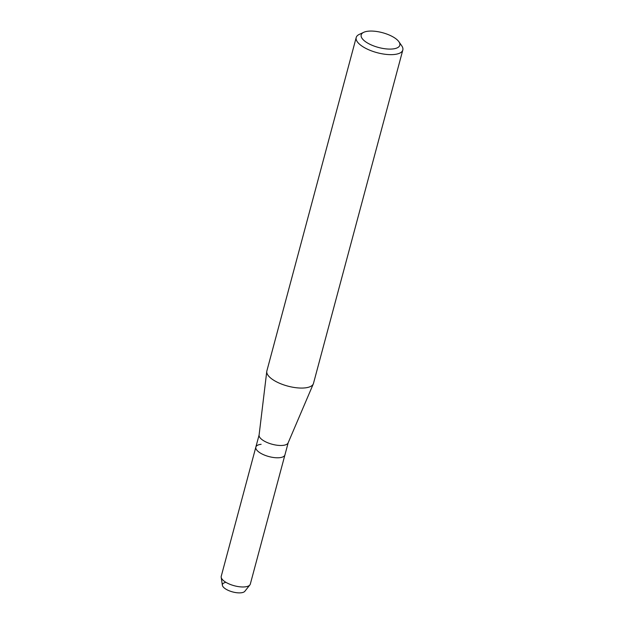 <?xml version="1.0" encoding="UTF-8"?>
<svg xmlns="http://www.w3.org/2000/svg" width="624" height="624" viewBox="0 0 624 624"><rect width="100%" height="100%" fill="white"/><g stroke="black" fill="none" stroke-linecap="round" stroke-linejoin="round"><path stroke-width="0.94" d="M288.187 442.744L284.934 454.896A15.054 5.764 -165 0 1 279.661 457.688A15.054 5.764 -165 0 0 284.934 454.896L250.318 584.08A15.054 5.764 -165 0 1 249.881 584.938L244.842 591.287A11.786 4.508 -165 0 1 241.059 592.8A11.786 4.508 -165 0 1 225.607 588.955A11.786 4.508 -165 0 1 225.124 582.574M398.892 41.73L401.708 45.755A24.125 9.235 -165 0 1 402.815 50.014L313.474 383.425A24.125 9.235 -165 0 1 313.31 383.9L288.124 442.892A15.054 5.764 -165 0 1 282.953 445.38A15.054 5.764 -165 0 1 267.119 442.51A15.054 5.764 -165 0 1 259.085 435.107L266.768 371.436A24.125 9.235 -165 0 1 266.869 370.937L356.203 37.526A24.125 9.235 -165 0 1 359.284 34.39L363.745 32.308A19.991 7.652 -165 0 1 368.191 31.2A19.991 7.652 -165 0 1 398.892 41.73A19.991 7.652 -165 0 1 392.8 48.953A19.991 7.652 -165 0 1 367.895 43.22A19.991 7.652 -165 0 1 363.745 32.308M249.881 584.938A15.054 5.764 -165 0 1 245.045 586.872A15.054 5.764 -165 0 1 229.936 584.298A15.054 5.764 -165 0 1 221.185 577.247A15.054 5.764 -165 0 1 221.231 576.287L255.848 447.104A15.054 5.764 -165 0 0 263.468 454.662A15.054 5.764 -165 0 0 279.661 457.688A15.054 5.764 -165 0 1 263.468 454.662A15.054 5.764 -165 0 1 255.848 447.104A15.054 5.764 -165 0 1 261.121 444.311M313.31 383.9A24.125 9.235 -165 0 1 305.027 387.894A24.125 9.235 -165 0 1 279.646 383.3A24.125 9.235 -165 0 1 266.768 371.436M402.815 50.014A24.125 9.235 -165 0 1 394.36 54.483A24.125 9.235 -165 0 1 368.417 49.631A24.125 9.235 -165 0 1 356.203 37.526M241.059 592.8A11.786 4.508 -165 0 1 229.226 590.788A11.786 4.508 -165 0 1 222.378 585.265L221.185 577.247M255.848 447.104L259.108 434.951"/></g></svg>
